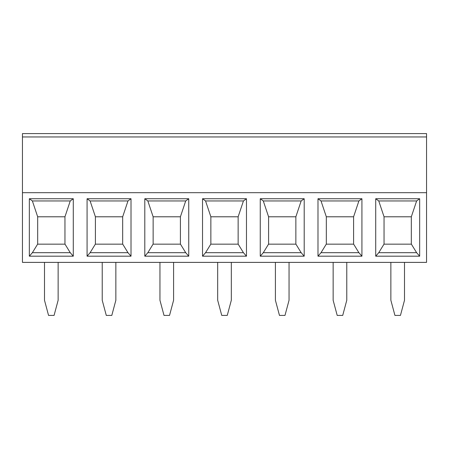 <?xml version="1.0" encoding="UTF-8"?>
<svg xmlns="http://www.w3.org/2000/svg" width="449" height="449" viewBox="0 0 449 449"><rect width="100%" height="100%" fill="white"/><g stroke="black" fill="none" stroke-linecap="round" stroke-linejoin="round"><path stroke-width="0.67" d="M22.45 136.956L22.45 262.379L426.55 262.379L426.55 133.589L22.45 133.589L22.45 136.956L426.55 136.956M375.718 198.739L419.658 198.739L419.658 256.188L416.627 252.692L411.379 244.161L383.99 244.161L378.748 252.692L375.718 256.188L375.718 198.739L378.748 200.944L384.047 216.794L411.323 216.794L411.323 244.161M419.658 198.739L416.627 200.944L411.323 216.794M384.047 244.161L384.047 216.794M416.627 200.944L378.748 200.944M29.342 256.188L29.342 198.739L73.282 198.739L73.282 256.188L29.342 256.188L32.373 252.692L37.621 244.161L65.01 244.161L70.252 252.692L32.373 252.692M22.45 192.683L426.55 192.683M87.072 256.188L87.072 198.739L131.013 198.739L131.013 256.188L87.072 256.188L90.103 252.692L95.351 244.161L122.734 244.161L127.982 252.692L90.103 252.692M144.803 256.188L144.803 198.739L188.743 198.739L188.743 256.188L144.803 256.188L147.833 252.692L153.075 244.161L180.464 244.161L185.712 252.692L147.833 252.692M202.527 256.188L202.527 198.739L246.473 198.739L246.473 256.188L202.527 256.188L205.558 252.692L210.806 244.161L238.195 244.161L243.442 252.692L205.558 252.692M419.658 256.188L375.718 256.188M317.987 256.188L317.987 198.739L361.928 198.739L361.928 256.188L317.987 256.188L321.018 252.692L326.266 244.161L353.649 244.161L358.897 252.692L321.018 252.692M260.257 256.188L260.257 198.739L304.197 198.739L304.197 256.188L260.257 256.188L263.288 252.692L268.536 244.161L295.925 244.161L301.167 252.692L263.288 252.692M416.627 252.692L378.748 252.692M238.138 244.161L238.138 216.794L210.862 216.794L210.862 244.161M246.473 256.188L243.442 252.692M246.473 198.739L243.442 200.944L238.138 216.794M202.527 198.739L205.558 200.944L210.862 216.794M243.442 200.944L205.558 200.944M122.678 216.794L95.407 216.794L90.103 200.944L127.982 200.944L122.678 216.794L122.678 244.161M131.013 198.739L127.982 200.944M87.072 198.739L90.103 200.944M131.013 256.188L127.982 252.692M95.407 244.161L95.407 216.794M185.712 200.944L147.833 200.944L153.137 216.794L180.408 216.794L185.712 200.944L188.743 198.739M144.803 198.739L147.833 200.944M73.282 198.739L70.252 200.944L32.373 200.944L37.677 216.794L64.953 216.794L64.953 244.161M29.342 198.739L32.373 200.944M73.282 256.188L70.252 252.692M70.252 200.944L64.953 216.794M37.677 244.161L37.677 216.794M180.408 244.161L180.408 216.794M188.743 256.188L185.712 252.692M153.137 244.161L153.137 216.794M231.319 262.379L231.319 300.258L227.256 315.411L221.744 315.411L217.681 300.258L217.681 262.379M173.589 262.379L173.589 300.258L169.531 315.411L164.014 315.411L159.951 300.258L159.951 262.379M115.859 262.379L115.859 300.258L111.801 315.411L106.284 315.411L102.226 300.258L102.226 262.379M58.134 262.379L58.134 300.258L54.071 315.411L48.554 315.411L44.496 300.258L44.496 262.379M301.167 200.944L263.288 200.944L268.592 216.794L295.863 216.794L301.167 200.944L304.197 198.739M260.257 198.739L263.288 200.944M295.863 244.161L295.863 216.794M358.897 200.944L321.018 200.944L326.322 216.794L353.593 216.794L358.897 200.944L361.928 198.739M317.987 198.739L321.018 200.944M304.197 256.188L301.167 252.692M268.592 244.161L268.592 216.794M353.593 244.161L353.593 216.794M361.928 256.188L358.897 252.692M326.322 244.161L326.322 216.794M404.504 262.379L404.504 300.258L400.446 315.411L394.929 315.411L390.866 300.258L390.866 262.379M346.774 262.379L346.774 300.258L342.716 315.411L337.199 315.411L333.141 300.258L333.141 262.379M289.049 262.379L289.049 300.258L284.986 315.411L279.469 315.411L275.411 300.258L275.411 262.379"/></g></svg>
